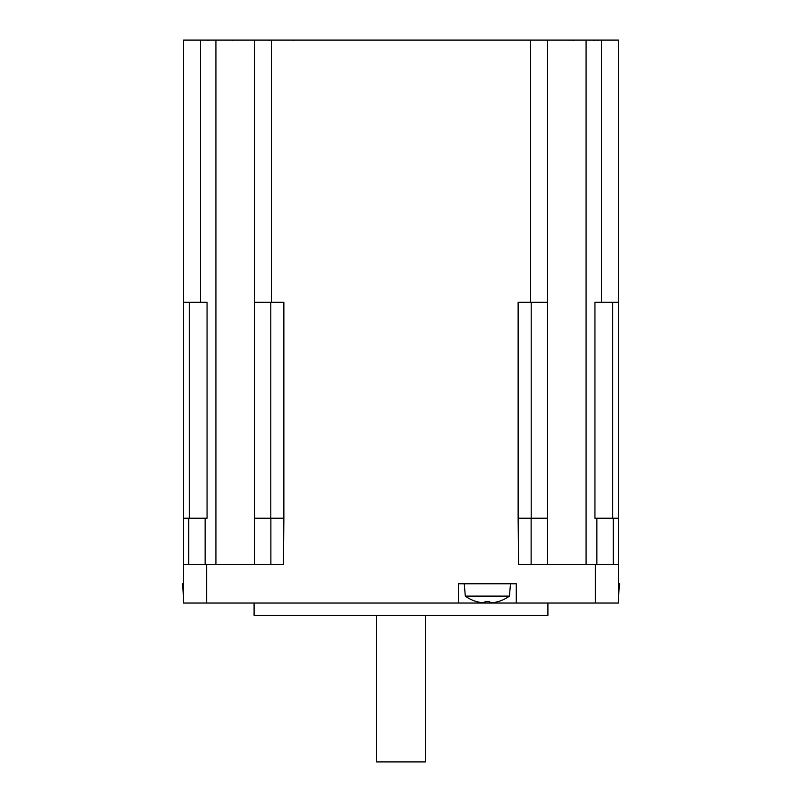 <?xml version="1.0" encoding="UTF-8"?>
<svg xmlns="http://www.w3.org/2000/svg" width="802" height="802" viewBox="0 0 802 802"><rect width="100%" height="100%" fill="white"/><g stroke="black" fill="none" stroke-linecap="round" stroke-linejoin="round"><path stroke-width="1.2" d="M254.485 564.488L254.485 518.212L283.868 518.212L283.417 564.488L183.538 564.488L183.538 603.044L458.453 603.044L458.453 583.766L516.288 583.766L516.288 603.044L618.462 603.044L618.462 564.488L518.583 564.488L518.132 518.212L547.515 518.212L547.515 564.488M596.868 564.488L596.868 518.212L594.944 518.212L594.944 302.294L618.462 302.294L618.462 583.766L619.625 583.766L618.462 596.107M254.094 603.044L254.094 615.385L547.906 615.385L547.906 603.044M516.288 603.044L458.453 603.044M618.543 596.107A37.824 37.824 0 0 1 618.462 596.157L618.462 603.044M596.868 518.212L613.269 518.212L613.269 564.488M188.731 564.488L188.731 518.212L205.132 518.212L205.132 564.488M205.132 518.212L207.056 518.212L207.056 302.294L200.5 302.294L200.5 40.1L183.538 40.1L183.538 302.294L200.5 302.294M601.5 302.294L601.5 40.1L618.462 40.1L618.462 518.212L613.269 518.212M188.731 518.212L183.538 518.212L183.538 564.488M376.519 615.385L376.519 761.9L425.481 761.9L425.481 615.385M183.538 596.107L182.375 583.766L183.538 583.766M498.012 601.59A37.754 37.754 0 0 1 493.541 602.623A37.754 37.754 0 0 0 498.012 601.59L498.052 601.66A37.824 37.824 0 0 0 509.42 596.107L465.31 596.107L464.238 583.766M465.31 596.107A37.824 37.824 0 0 0 476.689 601.66L476.729 601.59A37.754 37.754 0 0 0 481.2 602.623L485.06 602.623L485.06 601.59A36.772 31.849 0 0 0 489.681 601.59L489.681 602.623L490.814 602.883M481.2 602.623A37.754 37.754 0 0 1 476.729 601.59M489.681 601.59L489.681 602.623L489.681 601.59M493.541 602.623L489.681 602.623M254.485 518.212L254.485 40.1L200.5 40.1M254.485 302.294L271.447 302.294L271.447 40.1L254.485 40.1M283.868 518.212L283.868 302.294L271.447 302.294M547.515 518.212L547.515 302.294L518.132 302.294L518.132 518.212M547.515 302.294L547.515 40.1L271.447 40.1M601.5 40.1L547.515 40.1M183.538 302.294L183.538 518.212L183.538 302.294M206.665 603.044L206.665 564.488M595.335 564.488L595.335 603.044M531.124 564.488L531.124 518.212M586.082 40.1L586.082 564.488M215.918 40.1L215.918 564.488M270.875 518.212L270.875 564.488M530.553 302.294L530.553 40.1M612.728 302.294L612.728 518.212M531.195 518.212L531.195 302.294M270.805 302.294L270.805 518.212M189.272 518.212L189.272 302.294M509.42 596.107L510.503 583.766M569.671 40.531L568.969 40.1M593.911 40.531L594.613 40.1M208.089 40.531L207.387 40.1M232.329 40.531L233.031 40.1M269.181 40.531L268.48 40.1M293.422 40.531L294.123 40.1M573.199 40.531L572.498 40.1M597.44 40.531L598.142 40.1"/></g></svg>
